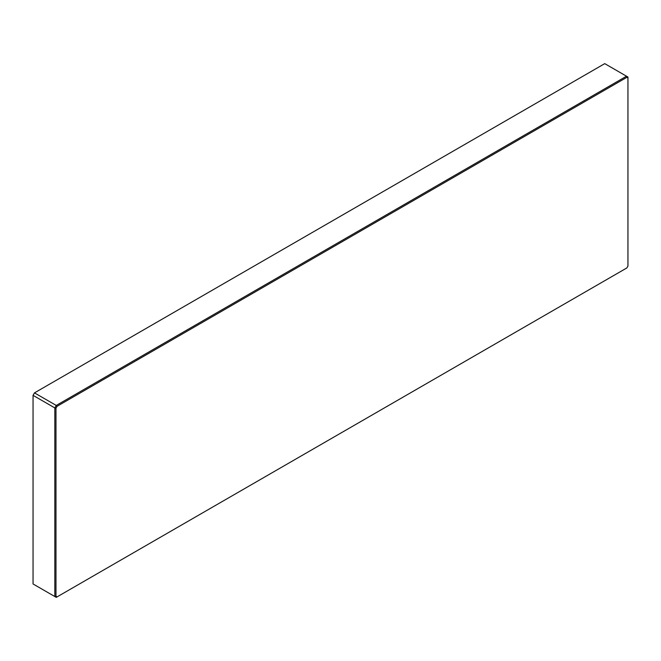 <?xml version="1.0" encoding="UTF-8"?>
<svg xmlns="http://www.w3.org/2000/svg" width="661" height="661" viewBox="0 0 661 661"><rect width="100%" height="100%" fill="white"/><g stroke="black" fill="none" stroke-linecap="round" stroke-linejoin="round"><path stroke-width="0.99" d="M56.259 405.441L57.069 406.3L55.978 408.201L54.83 407.928L33.05 395.352L33.05 583.96L54.83 596.536L54.83 407.928L56.259 405.441L626.521 76.213L604.741 63.638L34.479 392.874L56.259 405.441M626.851 77.337L626.521 76.213L627.95 77.04L627.95 77.973L626.851 77.337L57.069 406.3M57.069 596.891L56.259 597.362L54.83 596.536L55.978 596.263L57.069 596.891L626.851 267.936L627.95 266.036L627.95 77.973M55.978 408.201L55.978 596.263M33.05 395.352L34.479 392.874L33.05 395.352"/></g></svg>
